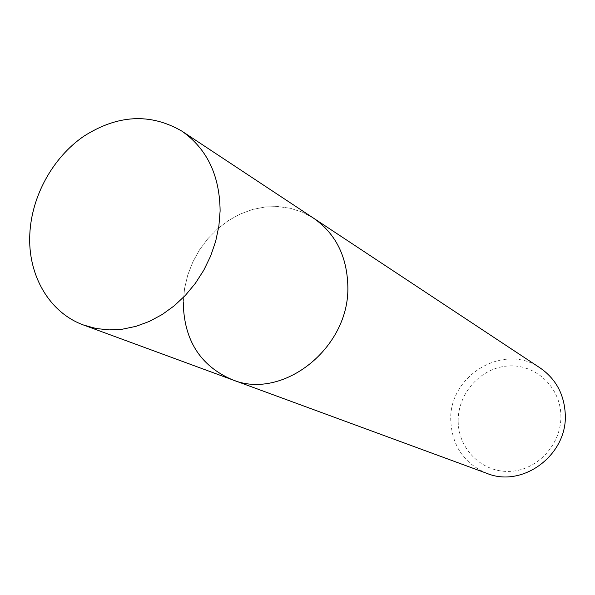 <?xml version="1.0" encoding="UTF-8"?>
<svg xmlns="http://www.w3.org/2000/svg" width="595" height="595" viewBox="0 0 595 595"><rect width="100%" height="100%" fill="white"/><g stroke="black" fill="none" stroke-linecap="round" stroke-linejoin="round"><path stroke-width="0.45" stroke-dasharray="2.98 2.23" d="M486.963 473.397C464.279 463.631 452.222 446.153 450.787 420.955C448.31 375.743 503.883 342.021 540.253 368.03M458.187 421.431C458.373 449.218 482.329 472.854 510.034 471.374C537.746 470.318 561.94 443.714 560.869 415.124C560.207 386.505 534.942 363.709 507.728 366.007C480.5 367.896 457.607 393.659 458.187 421.431M183.267 302.253L184.547 288.582L187.745 275.091L192.773 262.083L199.526 249.863L207.834 238.707L217.517 228.874L228.361 220.596L240.105 214.088L252.496 209.5L265.236 206.971L278.029 206.569L290.561 208.332L302.52 212.237L313.617 218.216L302.52 212.237L290.561 208.332L278.029 206.569L265.236 206.971L252.496 209.5L240.105 214.088L228.361 220.596L217.517 228.874L207.834 238.707L199.526 249.863L192.773 262.083L187.745 275.091L184.547 288.582L183.267 302.253C183.862 339.879 200.106 365.665 231.983 379.617"/><path stroke-width="0.89" d="M183.267 302.253C183.862 339.879 200.106 365.665 231.983 379.617C282.491 401.037 349.949 347.867 347.837 286.076C346.982 256.185 335.573 233.567 313.617 218.216L540.253 368.03C555.782 378.859 564.112 394.143 565.25 413.889C567.875 454.602 522.797 488.302 486.963 473.397L231.983 379.617C282.491 401.037 349.949 347.867 347.837 286.076C346.982 256.185 335.573 233.567 313.617 218.216L181.854 131.123C206.978 148.705 219.726 175.324 220.113 210.994L218.871 226.13L215.695 241.243L210.645 256.021L203.817 270.145L195.368 283.317L185.476 295.261L174.35 305.726L162.234 314.495L149.382 321.404L136.077 326.32L122.585 329.161L109.19 329.89L96.159 328.522L83.746 325.093C49.214 312.725 27.653 275.016 29.809 234.17C31.565 196.216 52.643 157.824 83.553 136.404C117.565 114.649 150.334 112.894 181.854 131.123M231.983 379.617L83.746 325.093"/></g></svg>
